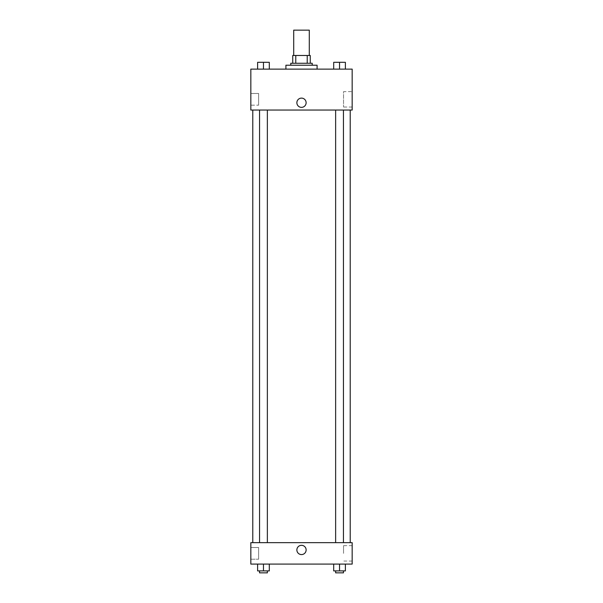 <?xml version="1.0" encoding="UTF-8"?>
<svg xmlns="http://www.w3.org/2000/svg" width="603" height="603" viewBox="0 0 603 603"><rect width="100%" height="100%" fill="white"/><g stroke="black" fill="none" stroke-linecap="round" stroke-linejoin="round"><path stroke-width="0.45" stroke-dasharray="3.02 2.26" d="M293.706 30.15L309.294 30.15M301.5 55.484L293.706 55.484L301.5 55.484M307.221 63.277L307.221 55.484L310.266 55.484L310.266 63.277L295.779 63.277L310.266 63.277M307.221 55.484L292.734 55.484M295.779 63.277L292.734 63.277L295.779 63.277L295.779 55.484M312.218 63.277L290.782 63.277M290.782 65.23L312.218 65.23L290.782 65.23M285.912 65.23L317.088 65.23M301.5 69.126L285.912 69.126L301.5 69.126M352.167 69.126L250.833 69.126L250.833 110.047L352.167 110.047L352.167 69.126M257.617 69.126L269.307 69.126L257.617 69.126L269.307 69.126L257.617 69.126L263.466 69.126L263.466 62.305L257.617 62.305L267.363 62.305L257.617 62.305L257.617 69.126L263.466 69.126L257.617 69.126L257.617 62.305L257.617 69.126L269.307 69.126L263.466 69.126L263.466 62.305L269.307 62.305L259.561 62.305L269.307 62.305L269.307 69.126L269.307 62.305M333.693 69.126L345.383 69.126L333.693 69.126L345.383 69.126L333.693 69.126L339.534 69.126L339.534 62.305L333.693 62.305L343.439 62.305L333.693 62.305L333.693 69.126L339.534 69.126L333.693 69.126L333.693 62.305L333.693 69.126L345.383 69.126L339.534 69.126L339.534 62.305L345.383 62.305L335.637 62.305L345.383 62.305L345.383 69.126L345.383 62.305M306.128 102.736A4.628 4.628 0 0 0 299.186 98.734A4.628 4.628 0 0 0 299.186 106.746A4.628 4.628 0 0 0 306.128 102.736A4.628 4.628 0 0 1 299.186 106.746A4.628 4.628 0 0 1 299.186 98.734A4.628 4.628 0 0 1 306.128 102.736M352.167 91.618L352.167 107.032L352.167 91.618L343.544 91.618L343.544 107.032L343.544 91.618M296.872 102.736A4.628 4.628 0 0 0 303.814 106.746A4.628 4.628 0 0 0 303.814 98.734A4.628 4.628 0 0 0 296.872 102.736M250.833 105.171L250.833 93.48L250.833 105.171L250.833 93.48L250.833 105.171L258.627 105.171L258.627 93.48L258.627 105.171L258.627 93.48L258.627 105.171L250.833 105.171M339.534 110.047L343.439 110.047L339.534 110.047M263.466 110.047L259.561 110.047L263.466 110.047M301.5 110.047L252.785 110.047L301.5 110.047M301.5 542.647L252.785 542.647L301.5 542.647M339.534 542.647L343.439 542.647L339.534 542.647M263.466 542.647L259.561 542.647L263.466 542.647M352.167 542.647L250.833 542.647L250.833 564.084L352.167 564.084L352.167 542.647M250.833 553.366L250.833 547.516L250.833 553.366M345.383 570.898L345.383 564.084L345.383 570.898L339.534 570.898L345.383 570.898L339.534 570.898L339.534 564.084L345.383 564.084L333.693 564.084L345.383 564.084L333.693 564.084L345.383 564.084L333.693 564.084L345.383 564.084L339.534 564.084L339.534 570.898L333.693 570.898L333.693 564.084L333.693 570.898L343.439 570.898L333.693 570.898L333.693 564.084M269.307 570.898L269.307 564.084L269.307 570.898L263.466 570.898L269.307 570.898L263.466 570.898L263.466 564.084L269.307 564.084L257.617 564.084L269.307 564.084L257.617 564.084L269.307 564.084L257.617 564.084L269.307 564.084L263.466 564.084L263.466 570.898L257.617 570.898L257.617 564.084L257.617 570.898L267.363 570.898L257.617 570.898L257.617 564.084M250.833 559.207L258.627 559.207L258.627 547.516L258.627 559.207L258.627 547.516L258.627 559.207L250.833 559.207M352.167 553.366L352.167 545.655L352.167 553.366M301.5 545.323A4.628 4.628 0 0 0 297.49 552.265A4.628 4.628 0 0 0 305.51 552.265A4.628 4.628 0 0 0 301.5 545.323A4.628 4.628 0 0 1 305.51 552.265A4.628 4.628 0 0 1 297.49 552.265A4.628 4.628 0 0 1 301.5 545.323M343.544 553.366L343.544 545.655L343.544 553.366M301.5 554.579A4.628 4.628 0 0 0 305.51 547.637A4.628 4.628 0 0 0 297.49 547.637A4.628 4.628 0 0 0 301.5 554.579M335.637 570.898L335.637 572.85L343.439 572.85L335.637 572.85L343.439 572.85L343.439 570.898L335.637 570.898L343.439 570.898M339.534 570.898L339.534 564.084M259.561 570.898L259.561 572.85L267.363 572.85L259.561 572.85L267.363 572.85L267.363 570.898L259.561 570.898L267.363 570.898M263.466 570.898L263.466 564.084M339.534 69.126L339.534 62.305M335.637 62.305L343.439 62.29M263.466 69.126L263.466 62.305M259.561 62.305L267.363 62.29M352.167 107.032L343.544 107.032M250.833 93.48L258.627 93.48L250.833 93.48M267.363 542.647L267.363 110.047M259.561 542.647L259.561 110.047M343.439 542.647L343.439 110.047M335.637 542.647L335.637 110.047M250.833 547.516L258.627 547.516L250.833 547.516M352.167 545.655L343.544 545.655M352.167 561.069L343.544 561.069"/><path stroke-width="0.9" d="M309.294 55.484L309.294 30.15L293.706 30.15L293.706 55.484M295.779 63.277L295.779 55.484L292.734 55.484L292.734 63.277L292.734 55.484M295.779 55.484L310.266 55.484L310.266 63.277M307.221 63.277L307.221 55.484M290.782 65.23L290.782 63.277L312.218 63.277L312.218 65.23M317.088 69.126L317.088 65.23L285.912 65.23L285.912 69.126M250.833 69.126L352.167 69.126L352.167 110.047L250.833 110.047L250.833 69.126M296.872 102.736A4.628 4.628 0 0 1 303.814 98.734A4.628 4.628 0 0 1 303.814 106.746A4.628 4.628 0 0 1 296.872 102.736M250.833 542.647L352.167 542.647L352.167 564.084L250.833 564.084L250.833 542.647M301.5 554.579A4.628 4.628 0 0 1 297.49 547.637A4.628 4.628 0 0 1 305.51 547.637A4.628 4.628 0 0 1 301.5 554.579M333.693 564.084L333.693 570.898L345.383 570.898L345.383 564.084L345.383 570.898M339.534 570.898L339.534 564.084M343.439 570.898L343.439 572.85L335.637 572.85L335.637 570.898M257.617 564.084L257.617 570.898L269.307 570.898L269.307 564.084L269.307 570.898M263.466 570.898L263.466 564.084M267.363 570.898L267.363 572.85L259.561 572.85L259.561 570.898M333.693 69.126L333.693 62.305L345.383 62.305L345.383 69.126L345.383 62.305M339.534 69.126L339.534 62.305L335.637 62.29M343.439 62.305L339.534 62.29M257.617 69.126L257.617 62.305L269.307 62.305L269.307 69.126L269.307 62.305M263.466 69.126L263.466 62.305L259.561 62.29M267.363 62.305L263.466 62.29M350.215 542.647L350.215 110.047M252.785 542.647L252.785 110.047M335.637 110.047L335.637 542.647M343.439 110.047L343.439 542.647M267.363 542.647L267.363 110.047M259.561 542.647L259.561 110.047"/></g></svg>
